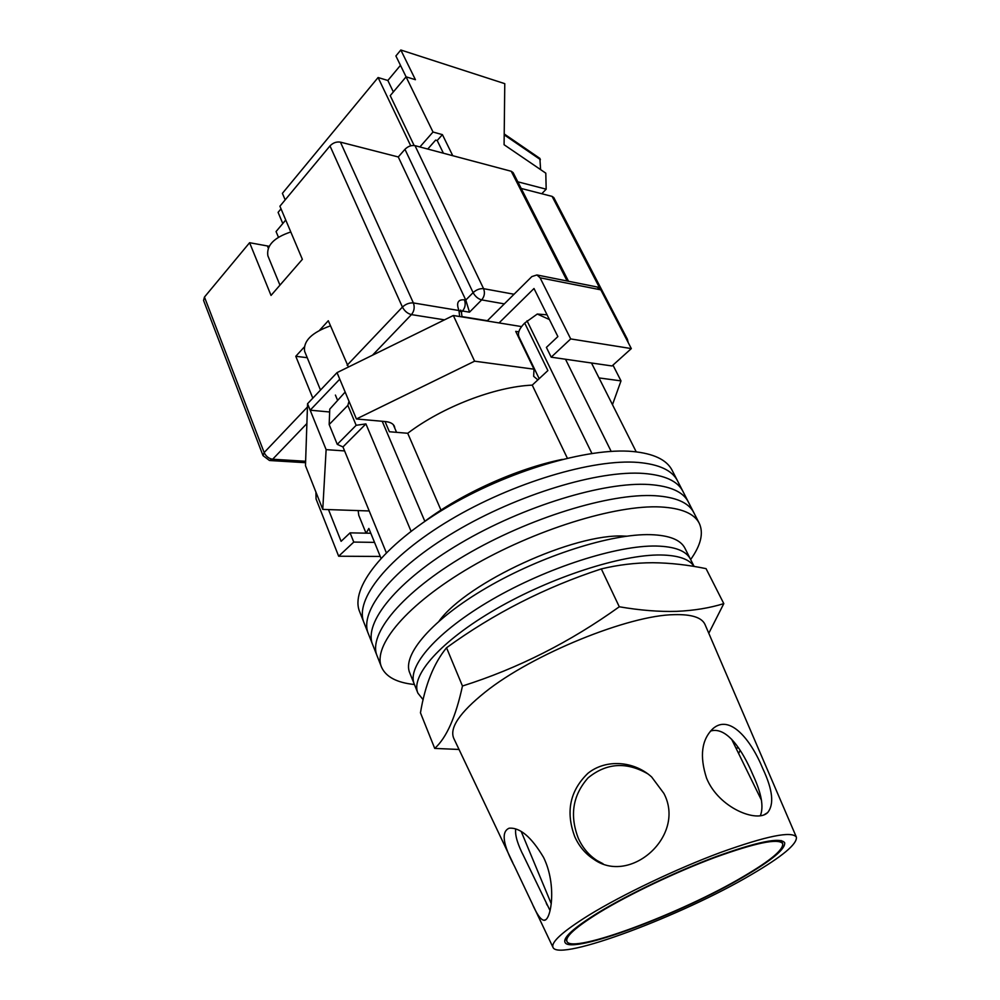 <?xml version="1.0" encoding="UTF-8"?>
<svg xmlns="http://www.w3.org/2000/svg" width="1000" height="1000" viewBox="0 0 1000 1000"><rect width="100%" height="100%" fill="white"/><g stroke="black" fill="none" stroke-linecap="round" stroke-linejoin="round"><path stroke-width="1.5" d="M638.225 462.438C593.325 458.625 512.65 482.625 450.1 519.975C387.388 557.3 354.15 600.125 364.025 622.75C354.15 600.125 387.388 557.3 450.1 519.975C512.65 482.625 593.325 458.625 638.225 462.438C658.988 464.275 672.038 470.325 677.4 480.588C672.038 470.325 658.988 464.275 638.225 462.438M682.938 491.413L672.038 470.138C666.612 459.712 653.5 453.5 632.725 451.5C587.8 447.325 507.337 471.062 445.075 508.413C382.65 545.725 349.712 588.837 359.712 611.825L363.85 622.312M643.763 473.45C598.888 469.988 518 494.288 455.163 531.638C392.15 568.95 358.625 611.487 368.363 633.737C358.625 611.487 392.15 568.95 455.163 531.638C518 494.288 598.888 469.988 643.763 473.45C664.5 475.125 677.513 481.012 682.788 491.112C677.513 481.012 664.5 475.125 643.763 473.45M649.338 484.538C604.5 481.45 523.4 506.025 460.262 543.375C396.962 580.688 363.137 622.925 372.725 644.812C363.137 622.925 396.962 580.688 460.262 543.375C523.4 506.025 604.5 481.45 649.338 484.538C670.062 486.037 683.025 491.763 688.2 501.712C683.025 491.763 670.062 486.037 649.338 484.538M654.95 495.712C610.138 492.987 528.837 517.863 465.4 555.2C401.8 592.513 367.675 634.45 377.125 655.962C367.675 634.45 401.8 592.513 465.4 555.2C528.837 517.863 610.138 492.987 654.95 495.712C675.662 497.038 688.562 502.6 693.662 512.375C688.562 502.6 675.662 497.038 654.95 495.712M626.688 536.175L624.325 536.1C574.587 532.987 467.413 582.163 439.162 620.988M690.638 559.55C700.975 545.05 703.825 532.9 699.163 523.1C694.15 513.5 681.3 508.113 660.6 506.962C615.825 504.613 534.3 529.775 470.575 567.112C406.675 604.412 372.25 646.05 381.55 667.188C385.95 676.938 396.912 682.712 414.425 684.513M591.487 363L636.225 451.85M366.163 533.175L368.85 528.45L380.988 558.237M386.325 552.688L342.962 446.938L365.913 423.9L411.075 531.287M565.5 359.237L611.15 451.375M385.037 421.538L389.387 431.737L407.725 433.275C442.287 406.975 495 386.725 532.238 385.125L547.888 370.562L524.7 323.05L537.288 314.037L547.075 314.825M358.162 510.588L358.762 515.288L366.025 533.162M342.962 446.938L337.262 444.363L329.175 424.538L329.762 409.125L345.163 392.062M382.212 421.287L424.837 521.3C461.8 493.475 517.2 468.537 562.325 459.387M349.025 401.312L347.85 405.375L329.175 424.538M337.262 444.363L356.163 425.3L347.85 405.375M356.163 425.3L365.913 423.9M549.412 319.55L537.288 314.037M527.025 320.788L591.9 453.425M567.337 458.162L532.238 385.125M440.975 510.1L407.725 433.275M539.175 378.663L519.038 337.05C517.4 333.175 519.288 328.512 524.7 323.05M656.3 546.038C617.238 545.188 547 567.638 491.987 599.6C436.838 631.55 406.5 666.725 414.325 684.237C406.5 666.725 436.838 631.55 491.987 599.6C547 567.638 617.238 545.188 656.3 546.038C674.775 546.512 686.125 550.837 690.375 559.012C686.125 550.837 674.775 546.512 656.3 546.038M690.487 559.263L684.875 548.112C680.562 539.775 669.163 535.288 650.675 534.663C611.575 533.475 541.525 555.675 486.775 587.65C431.875 619.6 401.812 655.05 409.762 672.913L414.188 683.913M694.025 566.438C689.362 559.113 678.263 555.288 660.738 554.987C621.688 554.4 551.312 577.05 496.087 609.012C440.737 640.938 410.188 675.9 417.9 693.15L423.137 699.737M320.513 390.062L304.613 351.3C303.188 340.975 311.812 332.488 330.462 325.85M599.012 377.925L621 380.887L612.475 404.688M394.888 428.438L394.412 426.312C393.162 423.638 390.15 422.05 385.375 421.562L356.413 418.975L474.6 361.188L534 369.188L533.663 376.337L537.863 379.888M344.588 450.925L326.125 449.637L310.175 410.188L339.762 379.162L337.038 372.625L307.55 403.713L305.475 465.675L322.762 509.4L326.125 449.637M369.212 510.962L322.762 509.4M474.6 361.188L453.338 315.5L337.038 372.625M453.338 315.5L521.55 326.587M518.787 331.85L515.712 331.362L534 369.188M621 380.887L612.962 365.125M329.637 411.987L310.175 410.188L307.55 403.713M356.413 418.975L339.762 379.162M521.35 343.025L522.013 343.2M499.05 322.925L534 288.512L557.875 336.575L546.4 347.4L551.2 357.175L612.025 365.962L631.325 348.587L600.812 289.837L540.1 277.812L536.925 274.962L531.85 276.575L487.1 320.988M551.2 357.175L570.7 338.925L631.325 348.587M570.7 338.925L540.1 277.812M596.975 286.95L600.812 289.837M380.262 556.45L338.663 556.225L316.062 498.963L315.925 492.1M338.663 556.225L353.775 542.075L374.525 542.375M353.775 542.075L350.075 532.85L370.812 533.263M328.488 509.588L341.1 541.325L350.075 532.85M281.9 282.913L291.2 272.2M279.95 285.163L267.875 255.8C266.288 245.525 273.925 237.587 290.8 231.962M204.462 297.062L264.163 452.55L263.038 455.65L203.562 300.438L204.462 297.062L249.6 242.712L271.038 295.425L302.362 259.337L279.913 206.213L329.988 145.912C333.038 142.787 336.512 141.525 340.425 142.137L398.275 156.962L404.95 149.312C408 146.287 411.35 145.075 414.988 145.65L511.25 171.275L513.138 172.638L568.513 281.262M304.1 347.2L295.788 356.287L312.812 398.162M348.438 367.025L328.3 320.737L319.725 330.112M521.213 188.463L552.1 196.388L553.8 197.587L627.388 339.225L625.975 338.3M504.338 303.888L481.675 299.9L469.5 312.175L465.788 300.062L398.275 156.962M269.125 246.275L249.6 242.712M307.225 357.7L295.788 356.287M743.3 876.587C770.775 860.462 783.875 849.425 782.625 843.487C778.112 838.15 755.537 842.812 714.912 857.475C676.15 871.925 629.05 894.375 599.462 912.425C576.062 926.925 565.2 936.562 566.9 941.338C571.2 954.688 681.75 913.175 743.3 876.587M738.675 748.025L735.9 747.95M738.625 753.512L740.188 750.3M550.062 910.6L523.9 856.538C517.625 844.412 514.888 835.238 515.7 829.013M543.538 857.362C531.4 837 519.925 827.288 509.137 828.213C501.05 831.712 502.85 844.425 514.525 866.363L532.075 903.325C536.812 914.338 540.825 919.987 544.113 920.288C550.988 920.987 557.263 885.175 543.538 857.362M603.013 863.737L597.225 860.662C588.95 855.337 582.65 847.875 578.312 838.275C569.5 815.35 572.762 795.212 588.088 777.85C606.562 762.85 626.525 761.55 647.975 773.938M663.875 793.4L651.65 776.975C634.012 760.938 605.975 758.737 587.913 773.3C569.862 790.8 565.487 811.95 574.8 836.762C579.138 846.413 585.513 853.95 593.913 859.35C630.2 885.387 686.338 835.863 663.875 793.4M710.562 731.038C726.675 726.213 742.425 749.987 753 775.025C761.488 793.312 763.925 806.875 760.337 815.7M762.875 768.787C750.812 739.325 729.675 713.938 713.012 728.587C701.587 739.538 699.425 756.038 706.538 778.1C718.612 807.987 757.138 823.175 767.6 812.65C774.338 804.488 772.763 789.862 762.875 768.787M434.725 748.413L420.462 712.8C425.075 684.987 433.775 663.3 446.538 647.763C493.713 613.513 545.312 587.238 601.325 568.913C618.212 564.837 635.35 562.775 652.775 562.725C670.25 562.913 688.012 564.888 706.062 568.65L723.8 603.625C709.675 608.013 693.962 610.588 676.675 611.35C659.188 611.862 640.05 610.337 619.288 606.775C570.087 642.1 517.812 668.512 462.463 686.012C455.763 716.975 446.512 737.775 434.725 748.413L459.038 749.463M512.837 862.8L453.888 738.612C449.075 728.213 459.5 712.725 485.163 692.125C532.2 654.362 628.913 615.05 674.338 614.663C691.737 614.2 701.988 617.537 705.088 624.663L796.375 837.113C797.3 844.013 782.325 856.488 751.45 874.562C682.5 915.425 559.275 961.888 553.05 947.5C550.7 942.275 562.75 931.438 589.188 914.987C622.612 894.513 676.413 868.863 720.45 852.5C766.538 835.938 791.85 830.812 796.375 837.113M744.475 876.3C682.138 913.325 570.388 955.413 565 942.375C562.888 937.6 573.888 927.738 598.013 912.788C628.275 894.312 676.612 871.287 716.213 856.575C757.7 841.663 780.512 837.05 784.663 842.725C785.525 848.875 772.138 860.062 744.475 876.3M708.787 633.263L723.8 603.625M462.463 686.012L446.538 647.763M619.288 606.775L601.325 568.913M539.888 158.412L540.6 169.613M443.4 153.212L437.2 140.525L442.413 134.637L433.013 132.025L406.037 76.812L415.425 79.713L400.825 50L395.9 55.963L406.087 76.838L390.225 95.638L414.125 145.488M452.762 155.712L442.413 134.637M410.725 145.8L378.088 77.525L282.4 193.35L285.175 199.875M541.775 193.738L546.175 189.188L517.812 181.812M281.025 208.837L278.087 212.362L282.787 223.525M378.088 77.525L387.85 80.487L400.475 65.325M546.175 189.188L545.8 173.162L504.087 144.725L504.775 83.663L400.825 50M433.013 132.025L419.888 146.962M437.2 140.525L435.637 140.1L427.738 149.05M278.412 237.188L276.062 231.55L285.75 220.012M387.85 80.487L393.35 91.912M306.887 423.55L272.65 459.237C268.825 458.625 266 456.4 264.163 452.55L307.45 407M347.113 365.262L402.413 307.075L329.988 145.912M263.038 455.65L269.475 460.5L272.65 459.237L305.613 461.262M444.5 319.85L411.45 314.613L372.463 355.238M599.963 288.575L552.1 196.388M340.425 142.137L413.375 302.938L458.975 310.525C456.087 302.938 457.887 299.363 464.387 299.812L465.788 300.062L473.1 292.638L404.95 149.312M567.137 280.988L511.25 171.275M414.988 145.65L483.587 288.675L514.038 294.25M469.5 312.175L462.5 311.012L461.425 312.1M462.088 316.625L487.362 320.725M464.387 299.812C465.887 303.925 465.25 307.65 462.5 311.012L460.988 311.012M483.587 288.675C479.9 288.35 476.413 289.675 473.1 292.638C475.25 296.5 478.113 298.925 481.675 299.9C484.475 296.525 485.112 292.775 483.587 288.675M462.038 316.913L461.388 312.025L458.975 310.525L459.65 316.525M413.375 302.938C409.4 302.65 405.75 304.025 402.413 307.075C404.575 311.112 407.587 313.625 411.45 314.613C414.237 311.112 414.888 307.225 413.375 302.938M268.25 248.012L267.425 246.012M540.413 159.637L504.2 134.838M368.188 633.312L364.025 622.75M372.562 644.388L368.363 633.737M699.163 523.1L682.788 491.112M376.962 655.55L372.725 644.812M381.388 666.775L377.125 655.962M393.237 424.575L396.562 432.337M417.775 692.825L414.325 684.237M694.112 566.462L690.375 559.012M597.65 287.087L536.925 274.962M337.45 400L335.412 395.075M461.388 312.025L460.712 310.025L460.312 310.95M628.2 342.562L627.388 339.225M305.575 462.7L270.025 460.538M731.625 739.212L761.5 800.288M781.2 840.562L782.625 843.487M521.263 831.612L551.263 903.725M565.612 938.238L566.9 941.338M547.188 905.163L546.275 903.275M523.9 856.538L522.712 854.038M552.925 947.25L533.45 906.2M767.6 812.65L764.35 814.625M593.913 859.35L597.225 860.662M544.113 920.288L545.638 919.7M539.975 158.463L504.212 133.963"/></g></svg>
